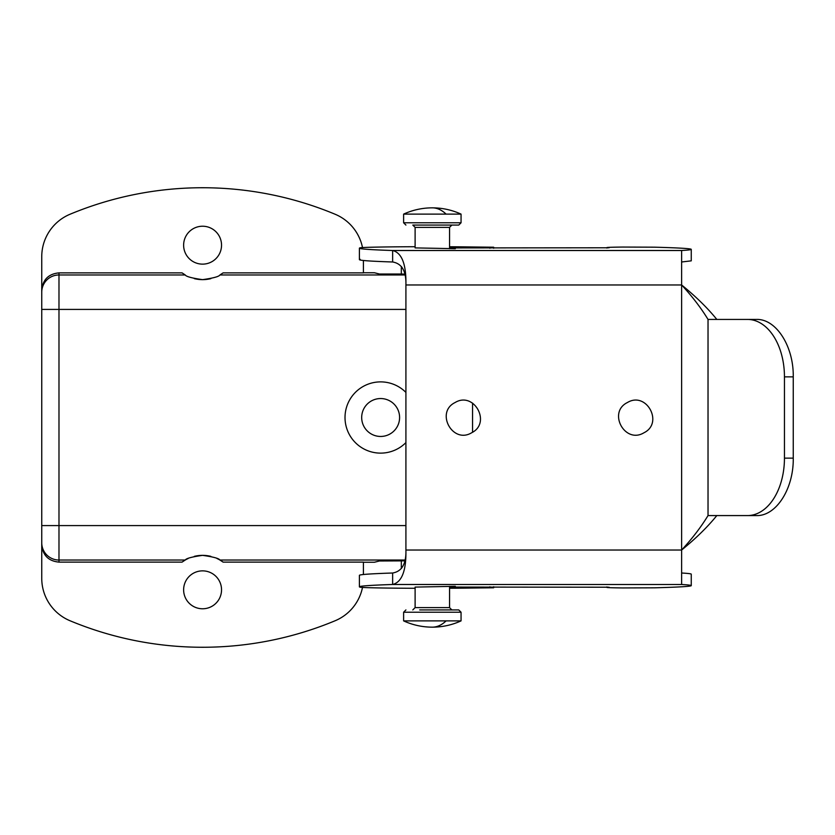 <?xml version="1.0" encoding="UTF-8"?>
<svg xmlns="http://www.w3.org/2000/svg" width="835" height="835" viewBox="0 0 835 835"><rect width="100%" height="100%" fill="white"/><g stroke="black" fill="none" stroke-linecap="round" stroke-linejoin="round"><path stroke-width="1.25" d="M371.554 434.137A18.954 18.954 0 0 1 364.008 408.409A18.954 18.954 0 0 1 389.726 400.863A18.954 18.954 0 0 1 397.272 426.591A18.954 18.954 0 0 1 371.554 434.137M194.273 556.371A34.465 34.465 0 0 1 210.879 556.371M216.923 558.479A34.465 34.465 0 0 1 223.102 562.122L363.413 562.122L363.413 574.511M182.061 562.122L185.234 560.034L58.982 560.034A17.232 17.232 180 0 1 41.75 542.813L41.75 525.58L58.982 525.58L58.982 562.122L182.061 562.122A34.465 34.465 0 0 1 188.23 558.479M58.982 562.122C48.513 561.11 42.773 555.359 41.75 544.89L41.75 578.331A45.956 45.956 0 0 0 70.025 620.749A344.636 344.636 0 0 0 335.127 620.749A45.956 45.956 0 0 0 362.505 587.422M211.673 573.186A18.954 18.954 0 0 1 219.219 598.904A18.954 18.954 0 0 1 193.49 606.45A18.954 18.954 0 0 1 185.944 580.732A18.954 18.954 0 0 1 211.673 573.186M58.982 272.878L58.982 274.965L185.234 274.965L182.061 272.878L58.982 272.878C48.513 273.89 42.773 279.642 41.75 290.11L41.75 256.669A45.956 45.956 0 0 1 70.025 214.251A344.636 344.636 0 0 1 335.127 214.251A45.956 45.956 0 0 1 362.505 247.577M210.879 278.629A34.465 34.465 0 0 1 202.581 279.642C213.249 278.139 219.031 276.573 219.929 274.965L223.102 272.878L363.413 272.878L363.413 260.489M185.234 274.965C186.132 276.573 191.914 278.139 202.581 279.642A34.465 34.465 0 0 1 194.294 278.629M193.49 261.814A18.954 18.954 0 0 1 185.944 236.096A18.954 18.954 0 0 1 211.673 228.55A18.954 18.954 0 0 1 219.219 254.268A18.954 18.954 0 0 1 193.49 261.814M185.234 560.034C186.132 558.427 191.914 556.861 202.581 555.359C213.249 556.861 219.031 558.427 219.929 560.034L223.102 562.122M404.756 274.13L401.322 274.005L401.322 267.586L402.167 267.586M363.413 272.753L374.424 272.753L379.434 274.005L401.322 274.005M472.547 432.227L472.547 403.086M405.914 442.592A35.613 35.613 0 0 1 349.385 400.424A35.613 35.613 0 0 1 405.914 392.408M363.413 562.247L374.424 562.247L379.434 560.995L404.756 560.87M415.11 588.278A68.929 1.2 0 0 1 360.135 587.193A287.198 5.01 0 0 1 359.405 586.828A287.198 5.01 0 0 1 392.638 584.49C401.875 582.193 406.301 570.712 405.914 550.035L681.621 550.035L681.621 584.49A229.761 4.008 0 0 1 691.255 585.648A229.761 4.008 0 0 1 654.452 587.819L622.649 587.944A34.465 0.605 0 0 1 606.951 587.433A34.465 0.605 0 0 1 609.133 587.224L455.315 587.068L455.315 586.306L415.11 587.099L415.11 607.619L449.564 607.619L451.871 609.926L422.98 609.926M419.671 609.926L458.759 609.926L419.671 609.926M461.056 612.222L403.618 612.222L403.618 620.885L461.056 620.885L461.056 612.222L458.759 609.926M446.109 214.115L461.056 214.115A68.929 68.929 0 0 0 403.618 214.115L446.109 214.115A68.929 33.045 -90 0 0 432.342 207.842M419.671 225.074L458.759 225.074L461.056 222.778L461.056 214.115M716.827 319.429C707.516 307.948 695.774 296.456 681.621 284.965L681.621 250.51A229.761 4.008 0 0 0 691.255 249.352A229.761 4.008 0 0 0 654.452 247.181L622.649 247.056A34.465 0.605 0 0 0 606.951 247.567A34.465 0.605 0 0 0 609.133 247.776L455.315 247.932L455.315 248.694L415.11 247.901L415.11 227.381L412.803 225.074L451.871 225.074L422.98 225.074M41.75 542.813L41.75 544.89M41.75 525.58L41.75 309.42L405.914 309.42M41.75 290.11L41.75 309.42M449.564 247.494L493.673 247.223L463.352 246.857A68.929 1.2 0 0 0 449.564 246.753M415.11 246.722A68.929 1.2 0 0 0 360.135 247.807A287.198 5.01 0 0 0 359.405 248.172A287.198 5.01 0 0 0 392.638 250.51C401.875 252.807 406.301 264.288 405.914 284.965C406.301 271.177 401.875 263.526 392.638 261.992L392.638 250.51L681.621 250.51M681.621 261.992L691.255 260.844L691.255 249.352M360.135 259.299C356.524 260.249 367.358 261.146 392.638 261.992M681.621 584.5L392.638 584.49L392.638 573.008C401.875 571.474 406.301 563.823 405.914 550.035L405.914 284.965L681.621 284.965C692.236 296.456 701.035 307.948 708.028 319.429L747.523 319.429A57.438 36.917 90 0 1 784.451 376.867L784.451 458.133A57.438 36.917 90 0 1 747.523 515.571L756.333 515.571C776.059 516.364 793.761 488.819 793.25 458.133L793.25 376.867L784.451 376.867M455.096 402.533C435.077 412.26 452.612 444.356 471.618 432.78C491.627 423.042 474.092 390.947 455.096 402.533M627.409 402.533C607.4 412.26 624.935 444.356 643.931 432.78C663.95 423.042 646.415 390.947 627.409 402.533M716.827 515.571C707.516 527.052 695.774 538.544 681.621 550.035C692.236 538.544 701.035 527.052 708.028 515.571L747.523 515.571M747.523 319.429L756.333 319.429C776.059 318.636 793.761 346.181 793.25 376.867M359.405 586.828L359.405 575.346A287.198 5.01 0 0 1 392.638 573.008M681.621 573.008A229.761 4.008 0 0 1 691.255 574.156L691.255 585.648M449.564 587.506L493.673 587.777L463.352 588.143A68.929 1.2 0 0 1 449.564 588.247M219.929 274.965L404.944 274.965M41.75 292.187A17.232 17.232 0 0 1 58.982 274.965L58.982 525.58L405.914 525.58M401.531 568.374L401.322 567.414L402.167 567.414M403.618 620.885A68.929 68.929 0 0 0 432.342 627.158A68.929 33.045 -90 0 0 446.109 620.885M403.618 214.115L403.618 222.778L461.056 222.778M415.11 227.381L449.564 227.381L451.871 225.074M219.929 560.034L404.944 560.034M489.894 247.317L489.894 248.235M681.621 550.035L681.621 284.965M708.028 515.571L708.028 319.429M784.451 458.133L793.25 458.133M489.894 587.683L489.894 586.765M449.564 607.619L449.564 586.306M415.11 607.619L412.803 609.926M403.618 612.222L405.914 609.926M432.342 627.158A68.929 68.929 0 0 0 461.056 620.885M403.618 222.778L405.914 225.074M449.564 248.694L449.564 227.381M401.322 567.414L401.322 560.995M401.322 267.586L401.531 266.626M493.673 248.245L493.673 247.223M359.405 259.654L359.405 248.172M606.951 248.089L606.951 247.567M606.951 587.433L606.951 586.911M493.673 587.777L493.673 586.754"/></g></svg>
